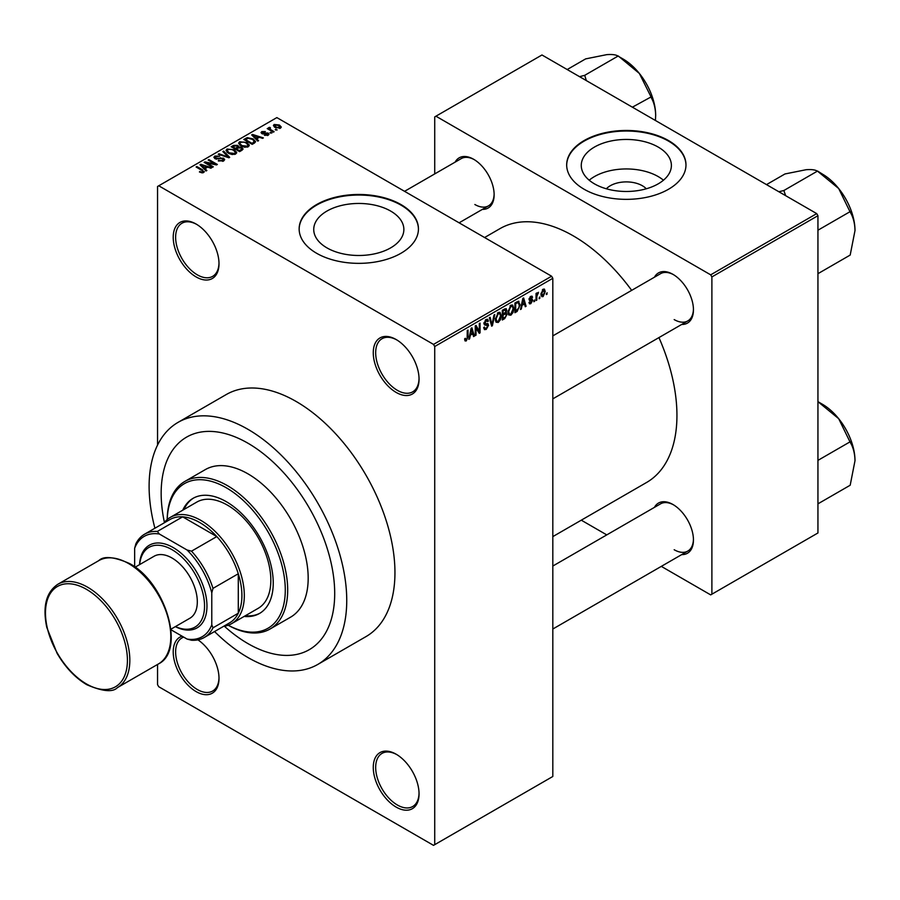 <?xml version="1.0" encoding="UTF-8"?>
<svg xmlns="http://www.w3.org/2000/svg" width="900" height="900" viewBox="0 0 900 900"><rect width="100%" height="100%" fill="white"/><g stroke="black" fill="none" stroke-linecap="round" stroke-linejoin="round"><path stroke-width="1.35" d="M396.157 392.423A32.377 18.698 60 0 1 373.264 352.755A32.377 18.698 60 0 1 396.157 339.536L396.157 339.536A32.377 18.698 60 0 1 419.051 379.204A32.377 18.698 60 0 1 396.157 392.423M396.765 339.907A30.679 17.707 -120 0 0 382.027 338.715A30.679 17.707 -120 0 0 377.325 363.296A30.679 17.707 -120 0 0 397.361 390.33A30.679 17.707 -120 0 0 412.695 391.849A30.679 17.707 -120 0 0 419.04 378.484M396.157 807.097A32.377 18.698 60 0 1 373.264 767.43A32.377 18.698 60 0 1 396.157 754.211L396.157 754.211A32.377 18.698 60 0 1 419.051 793.879A32.377 18.698 60 0 1 396.157 807.097M396.765 754.582A30.679 17.707 -120 0 0 382.027 753.39A30.679 17.707 -120 0 0 377.325 777.971A30.679 17.707 -120 0 0 397.361 805.005A30.679 17.707 -120 0 0 412.695 806.524A30.679 17.707 -120 0 0 419.04 793.159M197.921 639.855A32.377 18.698 60 0 1 219.004 678.375A32.377 18.698 60 0 1 196.11 691.594A32.377 18.698 60 0 1 174.454 661.23A32.377 18.698 60 0 1 182.059 636.176M183.679 637.11A30.679 17.707 -120 0 0 181.98 637.898A30.679 17.707 -120 0 0 177.278 662.479A30.679 17.707 -120 0 0 197.314 689.512A30.679 17.707 -120 0 0 212.659 691.031A30.679 17.707 -120 0 0 219.004 677.666M196.11 276.919A32.377 18.698 60 0 1 173.216 237.263A32.377 18.698 60 0 1 196.11 224.044L196.11 224.044A32.377 18.698 60 0 1 219.004 263.7A32.377 18.698 60 0 1 196.11 276.919M196.718 224.404A30.679 17.707 -120 0 0 181.98 223.222A30.679 17.707 -120 0 0 177.278 247.804A30.679 17.707 -120 0 0 197.314 274.838A30.679 17.707 -120 0 0 212.659 276.356A30.679 17.707 -120 0 0 219.004 262.991M606.375 188.786A22.635 13.061 180 0 1 642.33 185.726A22.635 13.061 180 0 1 646.279 188.786M658.192 147.071A45.056 26.01 0 0 0 609.086 141.424A45.056 26.01 0 0 0 581.265 165.465A45.056 26.01 0 0 0 594.461 183.859A45.056 26.01 0 0 0 643.567 189.495A45.056 26.01 0 0 0 671.389 165.465A45.056 26.01 0 0 0 658.192 147.071M663.446 180.214A45.056 26.01 0 0 0 658.192 176.569A45.056 26.01 0 0 0 589.207 180.214M668.509 140.558A59.648 34.436 0 0 0 603.506 133.088A59.648 34.436 0 0 0 566.674 164.903A59.648 34.436 0 0 0 584.145 189.259A59.648 34.436 0 0 0 649.159 196.729A59.648 34.436 0 0 0 685.98 164.903A59.648 34.436 0 0 0 668.509 140.558M685.98 165.184A59.648 34.436 0 0 0 668.509 141.109A59.648 34.436 0 0 0 603.72 133.594A59.648 34.436 0 0 0 566.685 165.184M326.936 247.871A45.056 26.01 180 0 1 313.74 229.477A45.056 26.01 180 0 1 341.55 205.436A45.056 26.01 180 0 1 390.656 211.072A45.056 26.01 180 0 1 403.864 229.477A45.056 26.01 180 0 1 376.043 253.507A45.056 26.01 180 0 1 326.936 247.871M400.973 204.559A59.648 34.436 0 0 0 335.97 197.1A59.648 34.436 0 0 0 299.149 228.915A59.648 34.436 0 0 0 316.62 253.271A59.648 34.436 0 0 0 381.623 260.73A59.648 34.436 0 0 0 418.444 228.915A59.648 34.436 0 0 0 400.973 204.559M418.444 229.196A59.648 34.436 0 0 0 400.973 205.121A59.648 34.436 0 0 0 336.195 197.606A59.648 34.436 0 0 0 299.149 229.196M654.435 277.222A28.969 16.729 60 0 1 672.964 274.354L672.964 274.354A28.969 16.729 60 0 1 693.45 309.836A28.969 16.729 60 0 1 681.705 324.45M673.582 274.714A27.27 15.739 -120 0 0 660.533 273.69L552.814 335.891M455.119 162.135A28.969 16.729 60 0 1 473.647 159.278L473.647 159.278A28.969 16.729 60 0 1 494.134 194.76A28.969 16.729 60 0 1 482.377 209.374M474.255 159.638A27.27 15.739 -120 0 0 461.216 158.614L404.561 191.329M654.435 507.375A28.969 16.729 60 0 1 672.964 504.506L672.964 504.506A28.969 16.729 60 0 1 693.45 539.989A28.969 16.729 60 0 1 681.705 554.602M673.582 504.877A27.27 15.739 -120 0 0 660.533 503.854L552.814 566.044M214.56 631.541A139.748 80.685 -120 0 0 247.928 657.506A139.748 80.685 -120 0 0 317.801 664.425A139.748 80.685 -120 0 0 339.221 552.442A139.748 80.685 -120 0 0 247.928 429.3A139.748 80.685 -120 0 0 178.054 422.37A139.748 80.685 -120 0 0 154.912 528.221M317.801 664.425L366.007 636.592A139.748 80.685 -120 0 0 387.428 524.61A139.748 80.685 -120 0 0 296.134 401.468A139.748 80.685 -120 0 0 226.26 394.537L178.054 422.37M552.814 536.614L646.582 482.479A146.565 84.623 -120 0 0 658.946 337.59M631.676 290.363A146.565 84.623 -120 0 0 573.3 235.879A146.565 84.623 -120 0 0 500.017 228.611L484.582 237.532M247.928 443.205A122.704 70.841 -120 0 0 186.581 437.13A122.704 70.841 -120 0 0 164.419 522.394A122.704 70.841 -120 0 1 186.581 437.13A122.704 70.841 -120 0 1 247.928 443.205A122.704 70.841 -120 0 1 328.095 551.34A122.704 70.841 -120 0 1 309.285 649.665A122.704 70.841 -120 0 0 328.095 551.34A122.704 70.841 -120 0 0 247.928 443.205M224.37 626.22A122.704 70.841 -120 0 0 247.928 643.59A122.704 70.841 -120 0 0 309.285 649.665A122.704 70.841 -120 0 1 247.928 643.59A122.704 70.841 -120 0 1 224.37 626.22M539.887 296.91L539.123 298.744L539.887 296.91M536.827 296.404L536.827 300.071L536.051 300.51L536.051 293.434L536.827 292.984L536.827 294.12L538.47 292.298L536.827 296.404L536.051 295.954M534.634 299.947L533.869 301.781L534.634 299.947M532.665 300.319L530.809 303.671L529.56 303.863L528.93 302.479L529.706 301.905L530.854 302.625L531.889 300.938L529.493 300.476L529.043 299.374L530.775 296.359L532.046 296.168L532.553 297.349L531.788 297.923L530.798 297.349L529.808 298.789L532.215 299.07L532.665 300.319L530.685 299.171M529.706 301.905L530.854 302.625M531.788 297.923L530.044 296.91M529.178 298.418L530.055 299.228M521.966 305.741L521.303 309.037L520.504 309.499L522.832 298.406L523.642 297.945L526.084 306.27L525.285 306.731L524.621 304.211L521.359 305.392M510.863 315.191L508.657 314.933L507.904 312.03L510.863 305.19L512.618 305.032L513.821 308.498L513.056 312.435L510.863 315.191L508.05 313.571M498.262 322.459L496.058 322.211L495.304 319.298L498.262 312.469L500.017 312.311L501.221 315.765L500.456 319.702L498.262 322.459L495.45 320.839M464.715 340.02L466.29 340.92L465.086 340.931L464.625 338.85L465.39 338.276L466.324 339.761L467.145 338.558L467.257 330.491L468.022 330.053L468.022 336.668L466.29 340.92L465.086 340.931M464.636 339.154L466.324 339.761M433.519 344.407L551.61 276.221L552.814 278.314L552.814 776.486L434.723 844.661L434.723 346.5L433.519 344.407L158.749 185.782L157.545 186.48L157.545 445.084M552.814 278.314L434.723 346.5M470.261 335.599L469.598 338.884L468.787 339.356L471.127 328.264L471.926 327.803L474.379 336.127L473.569 336.589L472.905 334.058L469.654 335.25M476.021 327.375L476.021 335.171L475.256 335.621L475.256 325.879L476.066 325.406L479.306 331.346L479.306 323.539L480.071 323.1L480.071 332.831L479.25 333.315L475.256 326.936M487.856 325.665L484.515 324.934L483.907 323.426L486.09 319.5L487.688 319.275L488.396 321.075L487.631 321.637L486.113 320.625L484.92 323.865L487.451 323.561L488.621 325.204L486.225 329.411L484.493 329.636L483.694 327.589L484.459 327.015L485.01 328.376L486.293 328.23L487.856 325.665L485.899 323.876M485.82 319.669L487.17 320.456L485.257 320.13M484.92 323.865L483.907 323.291L484.92 323.865M487.451 323.561L488.036 323.696M494.786 314.595L492.379 325.733L491.636 326.16L489.364 317.734L490.151 317.272L491.963 324.832L493.988 315.067L494.786 314.595M505.463 312.334L507.026 314.415L504.686 318.623L502.312 319.995L502.312 310.252L506.183 308.599L506.419 312.728M518.276 301.219L520.065 304.83L517.163 311.423L514.913 312.728L514.913 302.985L518.974 301.343M545.254 291.589L543.127 296.561L541.834 296.685L540.99 294.131L543.127 289.226L544.433 289.103L545.254 291.589L544.41 291.105M547.121 292.736L546.356 294.57L547.121 292.736M157.545 664.459L157.545 684.641L158.749 686.734L433.519 845.359L434.723 844.661M277.178 129.926L275.209 129.679L277.178 129.926M271.924 132.964L269.955 132.716L271.924 132.964M258.593 140.659L257.794 141.12L251.685 134.91L252.495 134.438L263.374 137.903L262.575 138.364L259.391 137.295L256.736 138.825L258.593 140.659M249.165 145.856L249.165 144.743L248.254 146.756L244.732 147.263L241.088 146.025L238.59 143.201L239.614 141.75L246.893 142.549L249.278 145.328M236.565 153.124L236.565 152.01L235.665 154.024L232.132 154.53L228.487 153.304L225.99 150.469L227.014 149.029L234.304 149.828L236.678 152.595M223.627 160.976L218.239 160.796L222.716 160.369L222.817 158.636L214.965 158.648L213.885 157.275L214.83 156.06L219.667 156.172L215.843 156.611L215.764 158.22L223.571 158.186L224.685 159.638L223.627 160.976M223.459 161.066L222.817 158.636M215.843 156.611L215.764 159.007M206.888 170.516L206.078 170.977L199.98 164.756L200.779 164.295L211.669 167.749L210.859 168.221L207.675 167.141L205.031 168.671L206.888 170.516M551.61 276.221L276.851 117.596L158.749 185.782M201.893 172.834L199.395 171.922L202.736 171.9L202.928 171.056L196.11 166.995L196.875 166.556L202.601 169.852L203.681 172.485L201.893 172.834M202.736 172.822L202.928 171.056M204.368 171.596L203.681 172.485M213.311 166.804L212.546 167.243L204.109 162.371L204.93 161.899L214.92 163.946L208.159 160.031L208.924 159.593L217.361 164.464L216.54 164.936L206.561 162.911L213.311 166.804M229.669 157.354L228.926 157.792L218.216 154.237L219.004 153.776L228.263 157.028L222.84 151.56L223.65 151.099L229.669 157.354M241.976 150.255L239.602 151.627L231.165 146.756L233.55 145.373L237.78 145.384L238.725 146.88L241.841 147.476L243.09 148.995L241.976 150.255M238.759 146.632L238.725 147.656M254.453 143.055L252.203 144.349L243.765 139.477L247.286 137.632L253.091 138.915L255.623 141.66L254.453 143.055M268.2 135.236L264.364 135.18L267.379 134.696L267.469 133.549L261.844 133.594L261.034 132.559L261.821 131.591L265.354 131.569L262.721 132.075L262.485 133.076L268.076 133.02L269.021 134.201L268.2 135.236M267.379 135.574L267.469 133.549M262.721 132.075L262.485 133.875M274.118 131.704L273.341 132.142L267.21 128.599L268.954 128.722L268.785 127.564L269.843 127.339L270.495 127.969L269.82 129.06L274.118 131.704M268.954 129.611L268.785 128.486M269.831 128.227L269.82 130.106M280.519 128.126L275.209 127.53L273.398 125.528L274.162 124.459L279.416 125.021L281.295 127.058L280.519 128.126M816.727 213.615L817.942 215.696L711.889 276.919L710.685 274.838L816.727 213.615L541.969 54.979L434.723 116.899L434.723 173.914M711.889 276.919L711.889 594.191L710.685 594.889L661.309 566.381M606.769 534.892L581.288 520.178M711.889 594.191L817.942 532.969L817.942 215.696M710.685 274.838L435.926 116.201M674.168 319.579A27.27 15.739 -120 0 0 687.803 320.929A27.27 15.739 -120 0 0 693.439 309.127M474.851 204.502A27.27 15.739 -120 0 0 488.486 205.852A27.27 15.739 -120 0 0 494.123 194.04M674.168 549.731A27.27 15.739 -120 0 0 687.803 551.081A27.27 15.739 -120 0 0 693.439 539.28M200.059 172.271L200.059 171.416M196.875 167.434L196.875 166.556M200.779 165.578L200.779 164.295M205.031 169.909L205.031 168.671M202.556 166.129L204.3 167.963L206.438 166.725L201.319 165.004L202.556 166.129L202.556 167.389M204.3 169.166L204.3 167.963M201.319 166.129L201.319 165.004M206.438 167.861L206.438 166.725M204.93 162.844L204.93 161.899M214.92 164.61L214.92 163.946M208.924 160.481L208.924 159.593M206.561 163.789L206.561 162.911M218.903 161.111L218.903 160.29M222.716 161.37L222.716 160.369M214.83 158.569L214.83 156.06M216.866 159.21L216.866 158.58M220.399 158.501L220.399 157.691M223.571 160.999L223.571 158.186M219.004 154.496L219.004 153.776M223.65 152.381L223.65 151.099M227.014 152.28L227.014 149.029M234.304 150.761L234.304 149.828M228.004 149.591L227.227 150.683L229.264 152.865L234.664 153.461L235.417 152.381L233.505 150.255L231.278 149.344L228.004 149.591M229.264 153.709L229.264 152.865M234.664 154.429L234.664 153.461M233.55 146.52L233.55 145.373M237.757 146.61L237.78 145.384M241.695 150.412L241.841 147.476M232.92 146.88L235.44 148.331L237.6 146.993L237.15 145.912L234.259 146.104L232.92 147.769M235.44 149.22L235.44 148.331M237.6 148.219L237.15 145.912M236.43 148.905L239.389 150.615L241.695 149.153L241.076 147.915L237.938 148.028L236.43 148.905L236.43 149.794M239.389 151.493L239.389 150.615M241.009 150.806L241.009 149.67M239.614 145.001L239.614 141.75M246.893 143.494L246.893 142.549M240.604 142.324L239.828 143.415L241.864 145.597L247.264 146.183L248.018 145.102L246.105 142.976L243.877 142.065L240.604 142.324M241.864 146.43L241.864 145.597M247.264 147.161L247.264 146.183M247.286 138.6L247.286 137.632M253.091 139.849L253.091 138.915M245.52 139.601L251.977 143.336L253.361 142.537L254.059 140.715L252.304 139.354L248.141 138.285L245.52 139.601L245.52 140.49M251.977 144.225L251.977 143.336M254.374 143.1L254.059 140.715M253.361 143.685L253.361 142.537M252.495 135.731L252.495 134.438M256.736 140.051L256.736 138.825M254.273 136.271L256.005 138.105L258.142 136.868L253.024 135.146L254.273 136.271L254.273 137.543M256.005 139.309L256.005 138.105M253.024 136.271L253.024 135.146M258.142 138.015L258.142 136.868M265.016 135.439L265.016 134.674M261.821 133.582L261.821 131.591M263.239 134.01L263.239 133.234M268.076 135.304L268.076 133.02M270.72 133.155L270.72 132.266M267.975 129.049L267.975 128.16M269.843 128.216L269.843 127.339M270.934 130.748L270.934 129.859M275.974 130.118L275.974 129.229M274.162 126.81L274.162 124.459M279.416 125.966L279.416 125.021M279.664 128.453L278.707 125.494L275.029 124.976L274.601 127.147M275.029 124.976L275.974 127.08L279.664 127.609L280.08 126.979L280.08 128.329M275.974 127.924L275.974 127.08M468.968 338.524L469.598 338.884M473.287 335.498L474.379 336.127M471.926 333.495L472.905 334.058M471.229 331.054L470.52 334.305L472.646 333.079L471.589 329.006L471.229 331.054L470.61 330.705M469.924 333.968L470.52 334.305M475.256 334.733L476.021 335.171M477.664 330.401L479.306 331.346M478.496 331.92L480.071 332.831M483.705 327.949L486.225 329.411M485.887 319.624L488.396 321.075M483.986 322.616L484.673 323.01M486.191 323.798L488.621 325.204M491.355 325.136L492.379 325.733M491.152 324.36L491.963 324.832M500.4 315.293L501.221 315.765M499.86 319.365L500.456 319.702M497.43 313.11L498.274 313.605L496.069 318.87L496.957 321.435L498.251 321.322L500.456 316.181L500.13 314.168L498.037 312.604M495.326 318.442L496.069 318.87M500.13 314.168L498.274 313.605M504.686 308.891L506.801 310.106M504.574 312.998L507.026 314.415M502.312 310.511L503.077 310.95L503.077 313.864L505.327 312.469L506.036 310.714L504.416 309.037M502.312 313.414L503.077 313.864M506.036 310.714L504.416 310.185L503.077 310.95M503.077 315L503.077 318.42L505.496 316.89L506.261 314.865L505.856 313.808L503.077 315L502.312 314.561M502.312 317.97L503.077 318.42M503.606 313.56L504.596 314.123M513 308.025L513.821 308.498M512.449 312.086L513.056 312.435M510.03 305.843L510.874 306.326L508.669 311.603L509.558 314.168L510.851 314.055L513.045 308.902L512.73 306.889L510.637 305.336M507.926 311.175L508.669 311.603M512.73 306.889L510.874 306.326M516.173 310.86L517.163 311.423M519.255 304.358L520.065 304.83M515.678 303.683L515.678 311.141L518.985 307.811L519.289 305.257L518.13 302.456L515.678 303.683L514.913 303.233M514.913 310.702L515.678 311.141M516.049 302.321L517.039 302.895M516.971 301.793L518.501 302.546L517.084 301.725M520.673 308.666L521.303 309.037M524.993 305.64L526.084 306.27M523.631 303.637L524.621 304.211M522.945 301.207L522.225 304.447L524.363 303.221L523.294 299.16L522.945 301.207L522.315 300.848M521.629 304.11L522.225 304.447M528.952 302.603L530.809 303.671M529.076 298.89L531.697 300.409M530.798 296.336L532.553 297.349M533.869 300.892L534.634 301.343M536.051 299.632L536.827 300.071M536.051 293.681L536.827 294.12M537.266 292.86L538.245 293.434M537.086 293.276L537.694 293.625M536.051 294.345L536.962 294.874M539.123 297.855L539.887 298.305M541.08 295.391L543.127 296.561M542.722 289.496L543.915 290.183L543.105 290.25L541.755 293.681L543.139 295.537L544.489 292.095L542.374 289.834M541.024 293.254L541.755 293.681M541.012 294.84L543.139 295.537M546.356 293.681L547.121 294.131M163.924 523.024A61.358 35.426 60 0 1 170.257 517.399A61.358 35.426 60 0 1 217.53 533.835A61.358 35.426 60 0 1 244.316 595.586A61.358 35.426 60 0 1 231.604 623.666A61.358 35.426 60 0 1 223.571 626.332M170.989 629.775L187.054 639.056A57.949 33.457 -120 0 0 211.781 624.791L212.985 627.829A59.648 34.436 60 0 1 204.244 637.504L229.545 622.89A59.648 34.436 -120 0 0 238.286 613.226A59.648 34.436 -120 0 0 241.909 595.586A59.648 34.436 -120 0 0 238.286 573.761A59.648 34.436 -120 0 0 216.81 536.569L182.644 516.836A59.648 34.436 -120 0 0 169.898 519.57L144.596 534.184A59.648 34.436 60 0 1 157.331 531.45L159.368 534.015A57.949 33.457 -120 0 0 134.651 548.28L134.651 566.842M212.985 627.829L238.286 613.226L238.286 573.761L212.985 588.375L211.781 592.819A57.949 33.457 -120 0 0 187.054 550.001L191.509 551.171L216.81 536.569A59.648 34.436 -120 0 0 182.644 516.836L157.331 531.45M134.651 548.28L135.855 543.847A59.648 34.436 60 0 1 144.596 534.184M204.244 637.504A59.648 34.436 60 0 1 191.509 640.238L187.054 639.056M211.781 624.791L211.781 592.819M187.054 550.001L159.368 534.015M191.509 551.171A59.648 34.436 60 0 1 212.985 588.375M244.136 616.433A66.465 38.374 -120 0 0 259.47 613.485A66.465 38.374 -120 0 0 269.662 560.227A66.465 38.374 -120 0 0 226.237 501.649A66.465 38.374 -120 0 0 193.005 498.364A66.465 38.374 -120 0 0 182.779 510.165M193.612 498.026A66.465 38.374 -120 0 0 183.982 509.479M228.24 625.23A83.509 48.218 -120 0 0 285.278 588.859A83.509 48.218 -120 0 0 226.237 487.744A83.509 48.218 -120 0 0 167.22 519.536M167.197 519.559A85.207 49.196 60 0 1 184.838 481.433A85.207 49.196 60 0 1 227.441 485.651A85.207 49.196 60 0 1 283.106 560.745A85.207 49.196 60 0 1 270.045 629.021A85.207 49.196 60 0 1 228.206 625.241M270.045 629.021L290.531 617.197A85.207 49.196 -120 0 0 303.593 548.91A85.207 49.196 -120 0 0 247.928 473.827A85.207 49.196 -120 0 0 205.324 469.598L184.838 481.433M170.257 517.399L196.763 502.099A61.358 35.426 60 0 1 227.441 505.136A61.358 35.426 60 0 1 267.525 559.192A61.358 35.426 60 0 1 258.12 608.366L231.604 623.666M245.34 615.746A66.465 38.374 -120 0 0 260.066 613.125M855 460.71A46.102 26.617 60 0 0 838.699 418.702A46.102 26.617 -120 0 0 822.398 404.246L817.965 401.681L838.699 418.702L850.185 442.282C853.211 447.21 854.82 453.353 855 460.71L850.185 485.235L817.942 503.843M817.942 460.373L850.185 441.765M817.942 401.647L822.398 404.246M855 230.558A46.102 26.617 60 0 0 838.699 188.539A46.102 26.617 -120 0 0 822.398 174.083L817.965 171.529L838.699 188.539L850.185 212.119C853.211 217.046 854.82 223.189 855 230.558L850.185 255.071L817.942 273.69M817.942 230.22L850.185 211.601M785.655 195.671L783.832 190.53L817.571 171.045L822.398 174.083M783.832 190.53L778.849 191.745M766.508 184.612L784.969 173.959L806.096 169.718C811.496 169.324 815.186 169.774 817.189 171.079L817.571 171.045M784.226 191.014A52.92 30.555 -120 0 0 783.439 190.564M586.339 80.595L584.899 75.938A52.92 30.555 -120 0 0 584.516 75.701A52.92 30.555 -120 0 0 584.123 75.487L579.533 76.669M632.396 107.179L650.857 97.043C653.884 101.97 655.492 108.112 655.673 115.481L655.414 120.476M584.899 75.938L584.516 75.442L618.255 55.969L639.371 73.462L650.857 96.525M567.191 69.536L585.653 58.883L606.769 54.641C612.169 54.248 615.87 54.697 617.861 56.002L618.255 55.969M655.673 115.481A46.102 26.617 -120 0 0 639.371 73.462A46.102 26.617 -120 0 0 623.07 59.006L618.637 56.453M175.444 626.58A46.012 26.561 -120 0 0 204.502 604.001A46.012 26.561 -120 0 0 172.013 549.664A46.012 26.561 -120 0 0 139.657 564.581M139.534 564.649A47.723 27.551 60 0 1 173.216 547.571A47.723 27.551 60 0 1 206.944 604.789A47.723 27.551 60 0 1 175.331 626.648M135.135 567.191L154.114 556.234A35.786 20.666 60 0 1 172.013 558.011A35.786 20.666 60 0 1 195.39 589.545A35.786 20.666 60 0 1 189.9 618.221L170.921 629.19M202.601 170.786L202.601 169.852M218.632 159.007L218.632 158.209M226.631 157.028L226.631 156.442M236.88 148.646L236.88 147.499M245.914 139.376L245.914 138.24M264.465 133.886L264.465 132.93M467.257 336.218L468.022 336.668M483.919 323.764L485.944 324.923M490.77 322.965L491.659 323.471M503.707 318.06L504.686 318.623M503.426 309.611L504.416 310.185M529.043 299.351L530.944 300.454M87.649 587.227A59.648 34.436 60 0 1 126.619 639.799A59.648 34.436 60 0 1 117.472 687.589C112.826 692.471 102.6 691.515 86.805 684.72C75.206 677.824 65.306 667.35 57.094 653.321L46.777 627.401C42.458 606.555 46.136 592.189 57.825 584.28A59.648 34.436 60 0 1 87.649 587.227M86.445 683.944A57.949 33.457 -120 0 0 127.418 660.285A57.949 33.457 -120 0 0 86.445 589.32A57.949 33.457 -120 0 0 45.473 612.979A57.949 33.457 -120 0 0 86.445 683.944M98.797 560.621C103.669 555.739 113.895 556.695 129.476 563.49C165.352 582.176 186.143 650.599 158.445 663.941A59.648 34.436 -120 0 0 167.591 616.14A59.648 34.436 -120 0 0 128.621 563.58A59.648 34.436 -120 0 0 98.797 560.621L57.825 584.28M203.085 171.405L203.085 172.744M215.156 157.433L215.156 158.749M227.227 150.683L227.227 152.46M235.417 152.381L235.417 154.148M239.828 143.415L239.828 145.181M248.018 145.102L248.018 146.88M267.874 134.1L267.874 135.405M262.181 132.683L262.181 133.763M269.584 128.61L269.584 129.971M485.01 328.376L483.694 327.611M496.957 321.435L495.394 320.535M505.856 313.808L504.506 313.031M509.558 314.168L507.994 313.256M530.066 302.738L529.234 302.254M531.484 297.236L530.392 296.606M552.814 629.021L687.803 551.081M687.803 320.929L552.814 398.858M459.101 222.817L488.486 205.852M158.445 663.941L117.472 687.589"/></g></svg>
